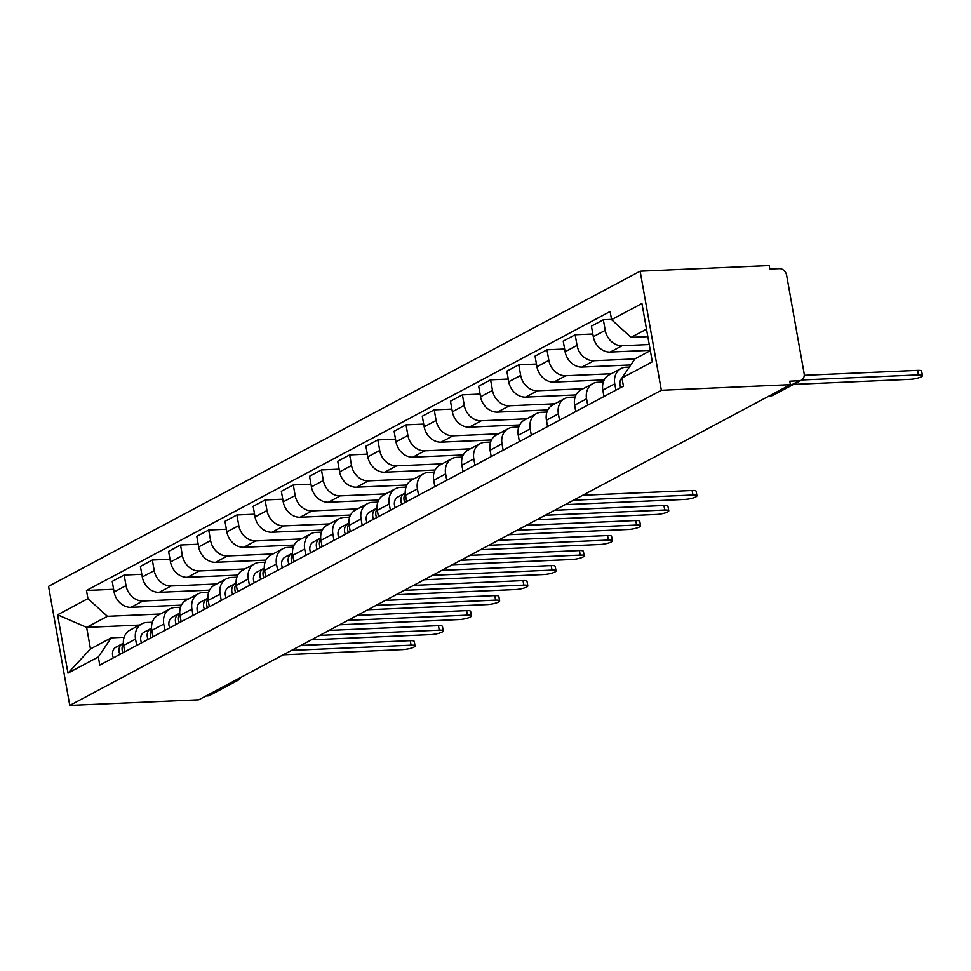 <?xml version="1.0" encoding="UTF-8"?>
<svg xmlns="http://www.w3.org/2000/svg" width="971" height="971" viewBox="0 0 971 971"><rect width="100%" height="100%" fill="white"/><g stroke="black" fill="none" stroke-linecap="round" stroke-linejoin="round"><path stroke-width="1.46" d="M790.394 384.662L789.775 381.178L799.254 380.766A7.21 5.935 62 0 0 801.403 380.195A7.21 5.935 62 0 0 804.134 373.556L786.631 275.303A7.21 5.935 62 0 0 779.276 268.627L769.797 269.04L769.178 265.569L640.132 271.2L48.55 586.338L69.766 705.432L661.348 390.281L790.394 384.662L198.8 699.8L69.766 705.432M233.962 681.072L235.674 680.999A7.21 5.935 -118 0 0 237.822 680.416L209.821 695.333A7.21 5.935 -118 0 1 207.66 695.916L235.674 680.999A7.21 3.811 -92.5 0 0 237.179 679.36M205.961 695.989L207.66 695.916M640.132 271.2L661.348 390.281M649.235 344.535L622.132 345.712A16.58 13.655 -118 0 1 605.224 330.358L603.343 319.762L591.412 326.122L593.305 336.706A16.58 13.655 62 0 0 610.213 352.06L650.267 350.313M621.015 368.567L609.096 374.927A16.58 13.655 62 0 0 602.821 390.172L614.752 383.824A16.58 13.655 -118 0 1 621.015 368.567A16.58 13.655 -118 0 1 625.967 367.232L629.354 367.087M614.752 383.824L615.881 390.172M611.524 319.41L603.343 319.762M602.821 390.172L603.95 396.532M634.864 358.942L593.949 360.727A16.58 13.655 -118 0 1 577.041 345.373L575.148 334.777L563.229 341.137L565.11 351.72A16.58 13.655 62 0 0 582.017 367.074L630.798 364.95M587.698 405.186L586.557 398.838A16.58 13.655 -118 0 1 592.832 383.581A16.58 13.655 -118 0 1 597.784 382.258L603.319 382.016M592.82 334.012L575.148 334.777M592.832 383.581L580.901 389.941A16.58 13.655 62 0 0 574.638 405.186L575.767 411.546M611.281 373.762L565.765 375.741A16.58 13.655 -118 0 1 548.846 360.387L546.964 349.803L535.033 356.151L536.927 366.735A16.58 13.655 62 0 0 553.834 382.101L604.217 379.904M559.502 420.212L558.374 413.852A16.58 13.655 -118 0 1 564.649 398.608A16.58 13.655 -118 0 1 569.601 397.273L575.123 397.03M564.637 349.026L546.964 349.803M564.649 398.608L552.717 404.956A16.58 13.655 62 0 0 546.442 420.2L547.583 426.56M583.098 388.776L537.57 390.755A16.58 13.655 -118 0 1 520.662 375.401L518.781 364.817L506.85 371.165L508.731 381.761A16.58 13.655 62 0 0 525.651 397.115L576.021 394.918M531.319 435.226L530.19 428.866A16.58 13.655 -118 0 1 536.453 413.622A16.58 13.655 -118 0 1 541.405 412.287L546.94 412.044M536.441 364.04L518.781 364.817M536.453 413.622L524.534 419.97A16.58 13.655 62 0 0 518.259 435.226L519.388 441.574M554.902 403.79L509.387 405.781A16.58 13.655 -118 0 1 492.479 390.415L490.586 379.831L478.667 386.179L480.548 396.775A16.58 13.655 62 0 0 497.455 412.129L547.838 409.932M503.136 450.241L501.995 443.881A16.58 13.655 -118 0 1 508.27 428.636A16.58 13.655 -118 0 1 513.222 427.301L518.757 427.058M508.258 379.054L490.586 379.831M508.27 428.636L496.339 434.984A16.58 13.655 62 0 0 490.076 450.241L491.205 456.588M526.719 418.804L481.191 420.795A16.58 13.655 -118 0 1 464.284 405.429L462.402 394.845L450.471 401.193L452.365 411.789A16.58 13.655 62 0 0 469.272 427.143L519.655 424.946M474.94 465.255L473.812 458.907A16.58 13.655 -118 0 1 480.075 443.65A16.58 13.655 -118 0 1 485.027 442.315L490.561 442.072M480.062 394.08L462.402 394.845M480.075 443.65L468.156 449.998A16.58 13.655 62 0 0 461.88 465.255L463.021 471.603M498.524 433.819L453.008 435.809A16.58 13.655 -118 0 1 436.1 420.455L434.207 409.859L422.288 416.219L424.169 426.803A16.58 13.655 62 0 0 441.089 442.157L491.46 439.96M446.757 480.269L445.616 473.921A16.58 13.655 -118 0 1 451.891 458.664A16.58 13.655 -118 0 1 456.843 457.329L462.378 457.086M451.879 409.094L434.207 409.859M451.891 458.664L439.96 465.024A16.58 13.655 62 0 0 433.697 480.269L434.826 486.629M470.34 448.833L424.825 450.823A16.58 13.655 -118 0 1 407.905 435.469L406.024 424.873L394.105 431.233L395.986 441.817A16.58 13.655 62 0 0 412.893 457.171L463.276 454.974M418.562 495.283L417.433 488.935A16.58 13.655 -118 0 1 423.708 473.678A16.58 13.655 -118 0 1 428.66 472.355L434.195 472.112M423.696 424.109L406.024 424.873M423.708 473.678L411.777 480.038A16.58 13.655 62 0 0 405.514 495.283L406.643 501.643M442.157 463.859L396.629 465.837A16.58 13.655 -118 0 1 379.722 450.483L377.84 439.899L365.909 446.247L367.803 456.831A16.58 13.655 62 0 0 384.71 472.197L435.081 470M390.378 510.309L389.25 503.949A16.58 13.655 -118 0 1 395.513 488.704A16.58 13.655 -118 0 1 400.465 487.369L405.999 487.126M395.5 439.123L377.84 439.899M395.513 488.704L383.594 495.052A16.58 13.655 62 0 0 377.318 510.297L378.447 516.657M413.962 478.873L368.446 480.851A16.58 13.655 -118 0 1 351.538 465.497L349.645 454.914L337.726 461.261L339.607 471.857A16.58 13.655 62 0 0 356.515 487.211L406.898 485.015M362.195 525.323L361.054 518.963A16.58 13.655 -118 0 1 367.329 503.718A16.58 13.655 -118 0 1 372.281 502.383L377.816 502.141M367.317 454.137L349.645 454.914M367.329 503.718L355.398 510.066A16.58 13.655 62 0 0 349.135 525.323L350.264 531.671M385.778 493.887L340.263 495.878A16.58 13.655 -118 0 1 323.343 480.511L321.462 469.928L309.531 476.276L311.424 486.872A16.58 13.655 62 0 0 328.332 502.225L378.714 500.029M334 540.337L332.871 533.977A16.58 13.655 -118 0 1 339.134 518.732A16.58 13.655 -118 0 1 344.098 517.397L349.621 517.155M339.134 469.151L321.462 469.928M339.134 518.732L327.215 525.08A16.58 13.655 62 0 0 320.94 540.337L322.081 546.685M357.583 508.901L312.067 510.892A16.58 13.655 -118 0 1 295.16 495.526L293.278 484.942L281.347 491.29L283.229 501.886A16.58 13.655 62 0 0 300.148 517.24L350.519 515.043M305.816 555.351L304.688 549.003A16.58 13.655 -118 0 1 310.951 533.747A16.58 13.655 -118 0 1 315.903 532.411L321.437 532.169M310.938 484.177L293.278 484.942M310.951 533.747L299.032 540.094A16.58 13.655 62 0 0 292.757 555.351L293.885 561.699M329.4 523.915L283.884 525.906A16.58 13.655 -118 0 1 266.976 510.552L265.083 499.956L253.164 506.316L255.045 516.9A16.58 13.655 62 0 0 271.953 532.254L322.336 530.057M277.621 570.365L276.492 564.017A16.58 13.655 -118 0 1 282.767 548.761A16.58 13.655 -118 0 1 287.719 547.426L293.254 547.183M282.755 499.191L265.083 499.956M282.767 548.761L270.836 555.121A16.58 13.655 62 0 0 264.573 570.365L265.702 576.725M301.216 538.929L255.689 540.92A16.58 13.655 -118 0 1 238.781 525.566L236.9 514.97L224.969 521.33L226.862 531.914A16.58 13.655 62 0 0 243.77 547.268L294.152 545.071M249.438 585.379L248.309 579.032A16.58 13.655 -118 0 1 254.572 563.775A16.58 13.655 -118 0 1 259.524 562.44L265.059 562.209M254.56 514.205L236.9 514.97M254.572 563.775L242.653 570.135A16.58 13.655 62 0 0 236.378 585.379L237.519 591.74M273.021 553.956L227.505 555.934A16.58 13.655 -118 0 1 210.598 540.58L208.704 529.996L196.785 536.344L198.667 546.928A16.58 13.655 62 0 0 215.586 562.294L265.957 560.097M221.254 600.406L220.114 594.046A16.58 13.655 -118 0 1 226.389 578.801A16.58 13.655 -118 0 1 231.341 577.466L236.875 577.223M226.377 529.219L208.704 529.996M226.389 578.801L214.457 585.149A16.58 13.655 62 0 0 208.195 600.394L209.323 606.754M244.838 568.97L199.322 570.948A16.58 13.655 -118 0 1 182.402 555.594L180.521 545.01L168.59 551.358L170.483 561.954A16.58 13.655 62 0 0 187.391 577.308L237.774 575.111M193.059 615.42L191.93 609.06A16.58 13.655 -118 0 1 198.205 593.815A16.58 13.655 -118 0 1 203.157 592.48L208.692 592.237M198.193 544.233L180.521 545.01M198.205 593.815L186.274 600.163A16.58 13.655 62 0 0 180.011 615.42L181.14 621.768M216.654 583.984L171.127 585.974A16.58 13.655 -118 0 1 154.219 570.608L152.338 560.024L140.407 566.372L142.288 576.968A16.58 13.655 62 0 0 159.208 592.322L209.578 590.125M164.876 630.434L163.747 624.074A16.58 13.655 -118 0 1 170.01 608.829A16.58 13.655 -118 0 1 174.962 607.494L180.497 607.251M169.998 559.247L152.338 560.024M170.01 608.829L158.091 615.177A16.58 13.655 62 0 0 151.816 630.434L152.945 636.782M188.459 598.998L142.943 600.988A16.58 13.655 -118 0 1 126.036 585.622L124.142 575.038L112.223 581.386L114.105 591.982A16.58 13.655 62 0 0 131.012 607.336L181.395 605.139M136.693 645.448L135.552 639.088A16.58 13.655 -118 0 1 141.827 623.843A16.58 13.655 -118 0 1 146.779 622.508L152.313 622.265M141.815 574.274L124.142 575.038M141.827 623.843L129.896 630.191A16.58 13.655 62 0 0 123.633 645.448L124.761 651.796M646.504 329.145L631.065 337.374L647.839 336.634M631.065 337.374L611.572 319.677L641.928 303.498L652.318 361.831L621.962 377.998L634.888 358.894L650.339 350.665M139.496 625.081L86.637 627.387L90.473 648.919L111.252 637.85L98.326 656.954L99.77 665.111L623.418 386.155L621.962 377.998M98.326 656.954L67.97 673.121L57.58 614.801L87.936 598.622L107.417 616.318L86.637 627.387L57.58 614.801M611.572 319.677L610.128 311.521L86.48 590.465L87.936 598.622M160.276 614.012L107.417 616.318M111.252 637.85L124.118 637.279M113.631 589.288L86.48 590.465M90.473 648.919L67.97 673.121M622.144 377.731A9.018 7.416 62 0 0 620.76 387.575M804.243 375.316L917.644 370.376A8.29 1.724 -10.1 0 1 921.649 371.128L922.45 375.643A8.29 1.724 169.9 0 0 918.445 374.891L801.767 379.977M793.501 384.407L910.13 379.321A8.29 1.724 169.9 0 0 918.469 377.889A8.29 1.724 169.9 0 0 922.45 375.643M405.247 493.086L404.652 493.377A9.018 7.416 62 0 0 404.422 493.499A9.018 7.416 62 0 0 401.763 504.24M404.203 493.62L398.146 496.849A9.018 7.416 62 0 0 397.916 496.958A9.018 7.416 62 0 0 395.258 507.699M582.734 495.271L692.141 490.501A8.29 1.724 -10.1 0 1 696.146 491.265L696.947 495.78A8.29 1.724 169.9 0 0 692.942 495.016L573.436 500.223M405.308 493.802A9.018 7.416 62 0 0 404.834 502.602M565.122 504.653L684.628 499.446A8.29 1.724 169.9 0 0 692.966 498.026A8.29 1.724 169.9 0 0 696.947 495.78M377.064 508.112L376.457 508.403A9.018 7.416 62 0 0 376.226 508.513A9.018 7.416 62 0 0 373.58 519.254M376.008 508.634L369.951 511.863A9.018 7.416 62 0 0 369.733 511.972A9.018 7.416 62 0 0 367.074 522.714M554.55 510.285L663.946 505.515A8.29 1.724 -10.1 0 1 667.951 506.279L668.764 510.795A8.29 1.724 169.9 0 0 664.747 510.03L545.253 515.249M377.112 508.816A9.018 7.416 62 0 0 376.651 517.616M536.939 519.667L656.445 514.46A8.29 1.724 169.9 0 0 664.771 513.04A8.29 1.724 169.9 0 0 668.764 510.795M348.88 523.126L348.273 523.418A9.018 7.416 62 0 0 348.043 523.527A9.018 7.416 62 0 0 345.397 534.268M347.824 523.648L341.768 526.877A9.018 7.416 62 0 0 341.537 526.998A9.018 7.416 62 0 0 338.891 537.74M526.367 525.311L635.762 520.541A8.29 1.724 -10.1 0 1 639.768 521.293L640.569 525.809A8.29 1.724 169.9 0 0 636.563 525.044L517.058 530.263M348.929 523.842A9.018 7.416 62 0 0 348.468 532.63M508.755 534.693L628.249 529.474A8.29 1.724 169.9 0 0 636.588 528.054A8.29 1.724 169.9 0 0 640.569 525.809M320.685 538.14L320.078 538.432A9.018 7.416 62 0 0 319.86 538.541A9.018 7.416 62 0 0 317.201 549.283M319.629 538.674L313.572 541.891A9.018 7.416 62 0 0 313.354 542.012A9.018 7.416 62 0 0 310.696 552.754M498.172 540.325L607.567 535.555A8.29 1.724 -10.1 0 1 611.584 536.308L612.385 540.823A8.29 1.724 169.9 0 0 608.38 540.07L488.874 545.277M320.746 538.856A9.018 7.416 62 0 0 320.272 547.644M480.56 549.707L600.066 544.488A8.29 1.724 169.9 0 0 608.404 543.068A8.29 1.724 169.9 0 0 612.385 540.823M292.502 553.154L291.895 553.446A9.018 7.416 62 0 0 291.664 553.555A9.018 7.416 62 0 0 289.018 564.297M291.446 553.688L285.389 556.917A9.018 7.416 62 0 0 285.158 557.026A9.018 7.416 62 0 0 282.512 567.768M469.988 555.339L579.384 550.569A8.29 1.724 -10.1 0 1 583.389 551.322L584.19 555.837A8.29 1.724 169.9 0 0 580.185 555.084L460.691 560.291M292.55 553.871A9.018 7.416 62 0 0 292.089 562.67M452.377 564.721L571.87 559.502A8.29 1.724 169.9 0 0 580.209 558.082A8.29 1.724 169.9 0 0 584.19 555.837M264.306 568.169L263.711 568.46A9.018 7.416 62 0 0 263.481 568.581A9.018 7.416 62 0 0 260.823 579.323M263.262 568.703L257.206 571.931A9.018 7.416 62 0 0 256.975 572.04A9.018 7.416 62 0 0 254.317 582.782M441.805 570.353L551.2 565.583A8.29 1.724 -10.1 0 1 555.206 566.348L556.007 570.851A8.29 1.724 169.9 0 0 552.001 570.098L432.496 575.305M264.367 568.885A9.018 7.416 62 0 0 263.894 577.684M424.193 579.736L543.687 574.529A8.29 1.724 169.9 0 0 552.026 573.108A8.29 1.724 169.9 0 0 556.007 570.851M236.123 583.183L235.516 583.474A9.018 7.416 62 0 0 235.298 583.595A9.018 7.416 62 0 0 232.639 594.337M235.067 583.717L229.01 586.945A9.018 7.416 62 0 0 228.792 587.054A9.018 7.416 62 0 0 226.134 597.796M413.61 585.367L523.005 580.597A8.29 1.724 -10.1 0 1 527.01 581.362L527.823 585.877A8.29 1.724 169.9 0 0 523.806 585.112L404.312 590.319M236.184 583.899A9.018 7.416 62 0 0 235.71 592.698M395.998 594.75L515.504 589.543A8.29 1.724 169.9 0 0 523.83 588.123A8.29 1.724 169.9 0 0 527.823 585.877M207.94 598.209L207.333 598.5A9.018 7.416 62 0 0 207.102 598.609A9.018 7.416 62 0 0 204.456 609.351M206.884 598.731L200.827 601.959A9.018 7.416 62 0 0 200.596 602.069A9.018 7.416 62 0 0 197.95 612.81M385.426 600.381L494.822 595.611A8.29 1.724 -10.1 0 1 498.827 596.376L499.628 600.891A8.29 1.724 169.9 0 0 495.623 600.127L376.129 605.346M207.988 598.913A9.018 7.416 62 0 0 207.527 607.712M367.815 609.764L487.308 604.557A8.29 1.724 169.9 0 0 495.647 603.137A8.29 1.724 169.9 0 0 499.628 600.891M179.744 613.223L179.137 613.514A9.018 7.416 62 0 0 178.919 613.623A9.018 7.416 62 0 0 176.261 624.365M178.7 613.745L172.644 616.973A9.018 7.416 62 0 0 172.413 617.095A9.018 7.416 62 0 0 169.755 627.836M357.231 615.408L466.626 610.625A8.29 1.724 -10.1 0 1 470.644 611.39L471.445 615.905A8.29 1.724 169.9 0 0 467.439 615.141L347.934 620.36M179.805 613.927A9.018 7.416 62 0 0 179.332 622.727M339.619 624.79L459.125 619.571A8.29 1.724 169.9 0 0 467.464 618.151A8.29 1.724 169.9 0 0 471.445 615.905M151.561 628.237L150.954 628.528A9.018 7.416 62 0 0 150.723 628.638A9.018 7.416 62 0 0 148.078 639.379M150.505 628.771L144.448 631.987A9.018 7.416 62 0 0 144.218 632.109A9.018 7.416 62 0 0 141.572 642.851M329.048 630.422L438.443 625.652A8.29 1.724 -10.1 0 1 442.448 626.404L443.262 630.919A8.29 1.724 169.9 0 0 439.244 630.167L319.75 635.374M151.61 628.953A9.018 7.416 62 0 0 151.148 637.741M311.436 639.804L430.942 634.585A8.29 1.724 169.9 0 0 439.268 633.165A8.29 1.724 169.9 0 0 443.262 630.919M123.378 643.251L122.771 643.542A9.018 7.416 62 0 0 122.54 643.652A9.018 7.416 62 0 0 119.882 654.393M122.322 643.785L116.265 647.014A9.018 7.416 62 0 0 116.035 647.123A9.018 7.416 62 0 0 113.389 657.865M300.864 645.436L410.26 640.666A8.29 1.724 -10.1 0 1 414.265 641.418L415.066 645.933A8.29 1.724 169.9 0 0 411.061 645.181L291.555 650.388M123.426 643.967A9.018 7.416 62 0 0 122.965 652.767M283.253 654.818L402.747 649.599A8.29 1.724 169.9 0 0 411.085 648.179A8.29 1.724 169.9 0 0 415.066 645.933M131.012 607.336L142.943 600.988M159.208 592.322L171.127 585.974M187.391 577.308L199.322 570.948M215.586 562.294L227.505 555.934M243.77 547.268L255.689 540.92M271.953 532.254L283.884 525.906M300.148 517.24L312.067 510.892M328.332 502.225L340.263 495.878M356.515 487.211L368.446 480.851M384.71 472.197L396.629 465.837M412.893 457.171L424.825 450.823M441.089 442.157L453.008 435.809M469.272 427.143L481.191 420.795M497.455 412.129L509.387 405.781M525.651 397.115L537.57 390.755M553.834 382.101L565.765 375.741M582.017 367.074L593.949 360.727M610.213 352.06L622.132 345.712M151.816 630.434L163.747 624.074M180.011 615.42L191.93 609.06M208.195 600.394L220.114 594.046M236.378 585.379L248.309 579.032M264.573 570.365L276.492 564.017M292.757 555.351L304.688 549.003M320.94 540.337L332.871 533.977M349.135 525.323L361.054 518.963M377.318 510.297L389.25 503.949M405.514 495.283L417.433 488.935M433.697 480.269L445.616 473.921M461.88 465.255L473.812 458.907M490.076 450.241L501.995 443.881M518.259 435.226L530.19 428.866M546.442 420.2L558.374 413.852M574.638 405.186L586.557 398.838M123.633 645.448L135.552 639.088M142.288 576.968L154.219 570.608M170.483 561.954L182.402 555.594M198.667 546.928L210.598 540.58M226.862 531.914L238.781 525.566M255.045 516.9L266.976 510.552M283.229 501.886L295.16 495.526M311.424 486.872L323.343 480.511M339.607 471.857L351.538 465.497M367.803 456.831L379.722 450.483M395.986 441.817L407.905 435.469M424.169 426.803L436.1 420.455M452.365 411.789L464.284 405.429M480.548 396.775L492.479 390.415M508.731 381.761L520.662 375.401M536.927 366.735L548.846 360.387M565.11 351.72L577.041 345.373M593.305 336.706L605.224 330.358M114.105 591.982L126.036 585.622M769.081 395.998L770.319 395.95A7.21 3.811 -92.5 0 0 771.241 395.695L799.254 380.766M769.53 395.767L771.241 395.695A7.21 5.935 -118 0 0 773.402 395.112L801.403 380.195M918.445 374.891L917.644 370.376M692.942 495.016L692.141 490.501M664.747 510.03L663.946 505.515M636.563 525.044L635.762 520.541M608.38 540.07L607.567 535.555M580.185 555.084L579.384 550.569M552.001 570.098L551.2 565.583M523.806 585.112L523.005 580.597M495.623 600.127L494.822 595.611M467.439 615.141L466.626 610.625M439.244 630.167L438.443 625.652M411.061 645.181L410.26 640.666M237.822 680.416A7.21 7.21 0 0 0 240.808 677.43M770.319 395.95A7.21 7.21 0 0 0 773.402 395.112M404.422 493.499L397.916 496.958M376.226 508.513L369.733 511.972M348.043 523.527L341.537 526.998M319.86 538.541L313.354 542.012M291.664 553.555L285.158 557.026M263.481 568.581L256.975 572.04M235.298 583.595L228.792 587.054M207.102 598.609L200.596 602.069M178.919 613.623L172.413 617.095M150.723 628.638L144.218 632.109M122.54 643.652L116.035 647.123"/></g></svg>
